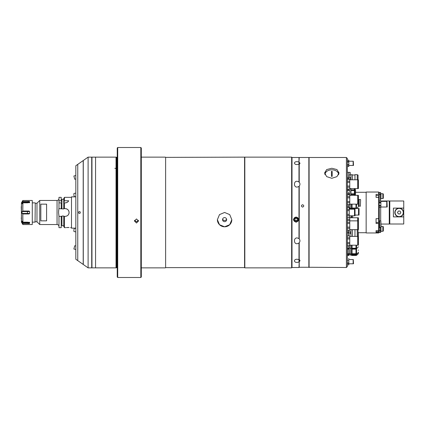 <?xml version="1.0" encoding="UTF-8"?>
<svg xmlns="http://www.w3.org/2000/svg" width="425" height="425" viewBox="0 0 425 425"><rect width="100%" height="100%" fill="white"/><g stroke="black" fill="none" stroke-linecap="round" stroke-linejoin="round"><path stroke-width="0.64" d="M75.831 196.855L71.496 196.855L71.496 228.145L75.831 228.145M64.457 216.352L64.457 227.667L63.734 226.413L63.734 216.352L65.237 216.352C67.575 216.123 68.861 214.837 69.089 212.5C68.861 210.163 67.58 208.877 65.237 208.648L63.734 208.648L63.734 208.962L58.868 208.648L58.554 212.5L58.979 216.352L58.979 227.667L61.205 227.667L61.205 216.352L61.928 216.352L58.979 216.352M63.734 202.459L63.734 198.587L64.457 197.333L64.457 200.781L63.734 202.868L65.237 202.868C67.001 202.661 68.143 201.965 68.659 200.781L64.457 200.781M63.734 208.648L63.734 202.868L64.457 202.868L64.457 208.648M35.259 203.23L35.047 222.132L35.259 203.23L36.975 203.23L39.743 200.462L39.743 224.538L57.051 224.538L57.051 200.462C58.22 200.35 58.862 199.708 58.979 198.539M40.827 212.5L40.827 204.149L46.601 204.149L46.601 220.851L40.827 220.851L40.827 212.5M36.975 203.23L36.975 221.77L39.743 224.538M69.057 227.502L66.422 227.572M66.799 227.534L67.203 227.502M67.703 227.481L69.036 227.502M61.205 208.648L61.928 208.648L61.928 202.868L61.205 202.868L61.205 208.648M58.979 202.868L61.928 202.868L61.205 200.781L61.205 197.333L58.979 197.333L58.979 208.648M61.205 208.165L61.928 208.165M61.205 200.781L58.979 200.781M58.613 211.103L58.677 210.412M61.928 216.835L61.205 216.835M63.734 216.352L63.734 216.038L61.928 216.038L61.928 225.739L63.734 225.739M63.734 199.261L61.928 199.261L61.928 202.459M65.237 208.648A3.852 3.852 0 0 1 68.632 210.678M68.792 211.023A3.852 3.852 0 0 1 69.015 211.746M69.089 212.5A3.852 3.852 0 0 1 67.963 215.22M68.659 200.781A3.852 3.852 0 0 1 65.237 202.868M21.436 218.052L21.436 212.404M21.436 212.309L21.25 207.044M21.436 205.976L21.25 206.853M21.25 217.956L21.436 218.243M21.25 218.147L21.436 219.024M22.801 200.51L32.273 200.462L32.273 224.538L22.881 224.538L21.436 222.105L21.436 202.895L22.801 200.51L22.344 202.162L27.45 202.162L29.043 201.429L28.348 201.965M22.238 222.663L22.036 222.163L27.45 222.163L29.622 223.364L29.043 223.571L29.622 223.364L29.522 222.254M29.298 202.082L29.622 201.636L29.043 201.429L22.801 201.471M22.881 223.571L29.043 223.571L27.45 222.838L22.344 222.838L22.881 223.571L22.881 224.538M22.222 221.239L22.881 222.126L29.601 222.344M32.273 200.462L32.273 224.538M27.609 202.157L27.45 202.837L22.036 202.837L22.222 203.761M22.344 203.607L22.881 202.874L22.801 211.055L29.043 211.055L29.622 211.554L22.036 211.581L22.036 213.419L29.622 213.446L29.622 211.554M22.036 202.837L22.344 202.162M29.043 201.429L29.622 201.636L27.45 202.874M29.522 202.746L29.622 201.636M22.881 202.874L29.601 202.656M29.622 213.446L29.043 213.945L22.801 213.945L22.881 222.126M22.801 222.084L22.801 213.945L22.036 213.419M22.036 211.581L22.801 211.055L22.801 202.916M29.043 213.945L27.45 213.945L27.45 211.055M22.036 221.239L22.036 222.163M29.622 223.364L29.267 222.886M28.539 222.392L28.146 222.254M309.097 157.494L292.002 157.494L292.002 267.506L291.64 267.867L291.64 157.133L292.002 157.494L292.002 267.506L298.982 267.506L299.227 261.609L299.227 267.267L308.853 267.267L308.853 157.733L308.853 267.267L346.407 267.506L346.407 157.494L309.097 157.494L309.097 267.506M244.582 157.372L244.582 267.628L165.623 267.628L165.623 157.372L244.821 157.133L244.821 267.867L291.64 267.867M244.821 157.133L291.64 157.133M217.377 219.667A7.22 7.161 180 0 0 224.597 226.791L229.707 224.724L231.822 219.693L229.707 214.604L224.597 212.473L219.497 214.598L217.377 219.693L219.491 224.724L224.597 226.796A7.22 7.161 180 0 0 231.822 219.667M224.597 217.605A2.045 2.029 180 0 0 222.551 219.635A2.045 2.029 180 0 0 224.597 221.659A2.045 2.029 180 0 0 226.647 219.635A2.045 2.029 180 0 0 224.597 217.605M222.642 219.05A2.045 2.029 180 0 0 226.557 219.05M165.623 157.372L165.623 267.628M141.307 267.867L165.378 267.867M141.307 157.133L165.378 157.133M95.567 157.133L95.567 267.867L116.03 267.867L116.03 157.133L91.959 157.133L91.959 267.867L95.567 267.867L95.567 157.133M116.03 267.867L116.535 267.734L116.535 157.266L116.03 157.133M116.535 267.734A0.287 0.287 0 0 1 116.609 267.723L116.609 157.277A0.287 0.287 0 0 1 116.535 157.266M116.609 267.723L117.045 267.723L117.045 157.277L116.609 157.277M141.307 147.985L141.307 277.015L140.824 277.498L140.824 147.502L141.307 147.985M136.494 223.008L138.539 220.984L136.494 218.949L134.443 220.984L136.494 223.008M117.714 277.498L117.236 277.015L117.236 147.985L117.714 147.502L117.714 277.498L140.824 277.498M117.714 147.502L140.824 147.502M138.438 220.357L136.494 221.749L134.544 220.357M114.824 168.242L116.03 168.608M91.715 267.867L91.715 157.133L88.108 157.133L88.108 267.867L91.715 267.867M88.108 267.867L83.289 264.499L83.289 160.501L88.108 157.133M78.636 211.969C79.794 211.23 80.33 211.581 80.245 213.026C79.093 213.775 78.556 213.419 78.636 211.969M77.754 260.621L77.754 164.379L83.204 160.56L83.204 264.44L77.754 260.621M78.673 211.916C79.868 211.257 80.383 211.645 80.208 213.079C79.013 213.743 78.503 213.355 78.673 211.916M77.754 164.523L77.754 260.477M77.669 260.562L75.831 259.271L75.831 165.729L77.669 164.438M75.831 178.973L74.742 179.265L73.87 176.008L75.831 175.482M75.831 193.163L74.083 193.396A1.684 0.377 -97.6 0 0 73.886 194.671A1.684 0.377 -97.6 0 0 74.306 196.525A1.684 0.377 -97.6 0 0 74.529 196.738L75.831 196.562M74.529 228.262L75.831 228.438L74.529 228.262A1.684 0.377 -82.4 0 0 74.306 228.475A1.684 0.377 -82.4 0 0 73.886 230.329A1.684 0.377 -82.4 0 0 74.083 231.604L75.831 231.837M75.831 249.518L73.87 248.992L74.742 245.735L75.831 246.027M302.595 204.707C301.038 205.503 301.038 206.311 302.595 207.118C304.151 206.311 304.151 205.509 302.595 204.707C301.038 205.503 301.038 206.311 302.595 207.118C304.151 206.311 304.151 205.503 302.595 204.707M299.227 157.733L298.982 162.047C292.947 160.177 293.032 166.026 298.982 164.146L298.982 182.038C293.027 178.224 292.883 190.081 298.982 186.341L298.982 238.659C292.905 234.919 293.006 246.776 298.982 242.962L298.982 259.664C293.032 257.592 292.915 264.058 298.982 261.997L298.982 259.664C293.027 257.598 292.926 264.063 298.982 261.997L299.227 261.609C300.188 260.966 300.188 260.275 299.227 259.532L299.227 242.723C300.188 241.474 300.188 240.199 299.227 238.898L298.982 238.659C292.889 234.924 293.016 246.776 298.982 242.962L299.227 242.723C300.188 241.469 300.188 240.199 299.227 238.898L299.227 186.102C300.188 184.801 300.188 183.526 299.227 182.277L298.982 182.038C293.011 178.229 292.894 190.081 298.982 186.341L299.227 186.102C300.188 184.801 300.188 183.526 299.227 182.277L299.227 164.289C300.188 163.614 300.188 162.993 299.227 162.419L298.982 162.047C292.958 160.177 293.027 166.026 298.982 164.146L299.227 164.289C300.188 163.614 300.188 162.988 299.227 162.419L298.982 164.146L298.982 157.494M296.098 222.296L298.743 219.677L296.098 217.048L293.447 219.677L296.098 222.296M293.462 219.412A2.646 2.624 180 0 0 294.063 220.83M298.127 220.83A2.646 2.624 180 0 0 298.733 219.412M299.227 261.609C300.188 260.966 300.188 260.275 299.227 259.532L299.227 261.609M349.26 208.898L349.536 209.201M359.056 215.082L358.758 215.082L358.758 208.489L359.056 208.489L359.056 215.082M351.464 204.133L351.475 209.201L351.475 208.489L358.519 208.489L358.519 215.082L355.024 215.082M351.475 208.489L349.669 208.489L349.669 209.201M347.469 207.565L347.379 206.215L348.813 206.215M358.286 198.773L358.445 206.215M360.612 199.713L360.368 206.215L360.612 199.713M360.368 199.474L359.168 199.474L359.168 206.215L360.368 206.215M293.691 219.55A2.407 2.385 0 0 1 296.098 217.159A2.407 2.385 0 0 1 298.504 219.55A2.407 2.385 0 0 1 296.098 221.935A2.407 2.385 0 0 1 293.691 219.55C293.542 222.631 298.653 222.631 298.504 219.55M296.098 220.968L294.886 220.278L294.886 218.896L294.886 220.086L296.098 220.968L297.303 220.278L297.303 218.896L297.303 220.086L296.098 220.782M297.303 218.896L296.098 218.2L294.886 218.896M295.046 218.801A1.206 1.201 180 0 0 296.098 220.596A1.206 1.201 180 0 0 297.144 218.801M346.407 157.494L347.374 158.456L347.374 242.659L349.764 242.659L349.764 245.74L347.374 245.953M347.374 242.659L347.374 266.544L346.407 267.506M331.819 168.258L326.713 169.554L324.599 172.933L326.713 176.646L331.819 178.293L336.929 176.646L339.044 172.933L336.924 169.554L331.819 168.258M326.485 171.626A7.22 5.015 0 0 0 324.753 173.979M338.89 173.979A7.22 5.015 0 0 0 337.152 171.626M338.544 174.808A6.742 4.68 -0 0 0 331.819 169.809A6.742 4.68 -0 0 0 325.093 174.808M331.457 176.359A3.607 2.507 -0 0 0 331.819 176.375A3.607 2.507 -0 0 0 332.18 176.359L332.18 171.371A3.607 2.507 -0 0 0 331.819 171.36A3.607 2.507 -0 0 0 331.457 171.371L331.457 176.359M357.239 236.401L357.239 229.675M354.976 236.401L354.976 229.675M358.057 236.401L358.057 229.675M348.766 235.917L348.766 230.207M347.374 233.017L348.766 233.017L348.766 232.008L348.766 233.017L348.766 232.008L347.374 232.008M348.766 232.289L348.766 233.017M352.378 236.401L352.378 229.675M350.981 236.401L350.981 229.675M347.374 178.606L348.766 178.606L348.766 179.26L348.766 177.119L350.067 177.119L350.067 179.764L349.764 179.764M347.374 172.327L348.766 172.327L348.766 177.623L347.374 177.623M358.057 179.791L358.057 175.01L357.239 175.01M357.239 179.791L357.239 174.648L354.976 174.648L354.976 179.791M352.378 179.791L352.378 174.696L350.981 174.696L350.981 179.791M358.286 238.993L358.286 245.209M355.991 254.851L352.043 254.851L352.043 255.446L355.991 255.446L355.991 254.32L352.043 254.32L355.991 254.32L355.991 253.725L352.043 253.725L352.043 249.135L355.991 249.135L355.991 248.843L352.043 248.843L355.991 248.843L355.991 248.248L352.043 248.248L352.043 245.209M352.043 249.135L352.043 248.248M355.991 245.209L355.991 248.248M351.464 245.209L351.464 255.377L352.043 255.377M348.813 248.11L350.019 248.11L350.019 254.718L348.813 254.718M350.019 245.209L350.019 248.11M348.813 245.74L348.813 254.851L347.528 254.851L347.379 251.993M348.813 248.248L347.528 248.248L347.528 248.843L348.813 248.843M347.528 248.248L347.374 245.958M350.142 245.209L350.142 248.434L351.464 248.434M352.043 254.851L352.043 253.725M355.991 249.135L355.991 253.725M348.813 253.587L350.019 253.587M348.813 253.725L347.528 253.725L347.528 254.32L348.813 254.32M347.528 253.725L347.528 249.135L348.813 249.135M347.528 248.843L347.528 249.135M350.142 248.434L350.142 253.911L351.464 253.911M358.445 252.179L358.286 253.741L358.286 252.615L356.538 254.187L356.378 255.377L356.378 245.209M351.464 255.377L351.321 253.911M347.528 254.851L347.528 255.446L348.813 255.446L348.813 254.851M350.142 253.911L350.142 255.037L351.321 255.037M358.286 232.411L358.445 239.429M358.286 179.791L358.286 186.772M358.397 245.209L358.397 236.401L358.031 236.401L358.031 245.209L358.397 245.209M358.031 243.695L357.733 243.695M358.031 237.915L357.733 237.915M349.764 245.209L357.733 245.209L357.733 236.401L349.764 236.401M347.374 235.917L349.764 235.917L349.764 242.659M347.374 237.772L349.764 237.772M347.374 238.951L349.764 238.951M347.374 243.838L349.764 243.838M347.374 245.692L349.764 245.692M358.397 220.867L358.397 217.754L358.031 217.754L358.031 220.867L358.397 220.867L358.397 229.675L358.031 229.675L358.031 220.867M358.031 219.268L357.733 219.268M349.764 229.675L357.733 229.675L357.733 217.754L349.764 217.754M349.26 217.223L349.764 217.223L349.764 230.207L347.374 230.207M349.26 217.271L349.764 217.271M347.374 219.125L349.764 219.125M347.374 220.304L349.764 220.304M358.397 188.599L358.397 179.791L358.031 179.791L358.031 188.599L358.397 188.599M358.031 187.085L357.733 187.085M358.031 181.305L357.733 181.305M349.764 188.599L357.733 188.599L357.733 179.791L349.764 179.791M347.374 179.26L349.764 179.26L349.764 189.083L347.374 189.083L347.469 189.879L348.574 189.879L348.574 189.083L348.574 189.879M347.374 187.228L349.764 187.228M347.374 186.049L349.764 186.049M347.374 182.341L349.764 182.341M347.374 181.162L349.764 181.162M347.374 179.308L349.764 179.308M358.397 204.133L358.397 195.325L358.031 195.325L358.031 204.133L358.397 204.133M358.031 202.619L357.733 202.619M358.031 196.839L357.733 196.839M349.764 204.133L357.733 204.133L357.733 195.325L349.764 195.325M347.374 194.793L349.764 194.793L349.764 204.664L347.374 204.664M347.374 204.616L349.764 204.616M347.374 202.762L349.764 202.762M347.374 201.583L349.764 201.583M349.764 196.695L347.374 196.695L347.374 197.875L349.764 197.875M347.374 194.841L349.764 194.841M358.031 228.161L357.733 228.161M358.031 222.381L357.733 222.381M357.733 220.867L349.764 220.867M347.374 220.336L349.764 220.336M347.374 220.384L349.764 220.384M347.374 222.238L349.764 222.238M347.374 223.417L349.764 223.417M349.764 228.305L347.374 228.305L347.374 227.125L349.764 227.125M347.374 230.159L349.764 230.159M348.803 160.177L347.374 160.177L348.803 160.161L348.803 166.515L347.374 166.504M348.803 165.458L353.132 165.458L353.132 161.218L348.803 161.218M347.374 165.176L348.803 165.176M347.374 164.661L348.803 164.661M347.374 162.015L348.803 162.015M347.374 161.5L348.803 161.5M353.52 165.458L353.303 161.218L353.52 165.458M348.803 263.782L353.132 263.782L353.132 259.542L348.803 259.542L348.803 258.496L348.803 259.542M348.803 264.823L347.374 264.823L348.803 264.839L348.803 263.5L347.374 263.5M347.374 262.985L348.803 262.985L348.803 263.5M347.374 260.339L348.803 260.339L348.803 262.985M353.52 263.782L353.303 259.542L353.52 263.782M347.374 207.565L349.26 207.565L349.26 217.435L347.374 217.435M349.26 215.799L354.519 215.799L354.519 209.201L349.26 209.201M347.374 217.387L349.26 217.387M347.374 215.533L349.26 215.533M347.374 214.354L349.26 214.354M347.374 210.646L349.26 210.646M347.374 209.467L349.26 209.467M347.374 207.613L349.26 207.613M355.024 215.799L355.024 209.201L354.742 209.201L354.742 215.799L355.024 215.799M350.067 177.74L350.067 178.792M350.067 178.091L350.211 177.74L350.211 178.091M350.211 173.676L350.211 172.497L350.211 173.676M350.211 174.027L350.211 172.975M350.211 232.672L350.211 233.367L350.211 232.672M350.211 233.904L350.211 231.556L350.211 233.904M354.253 190.522L354.253 189.879M355.523 194.422L355.523 189.933L355.555 194.299L355.002 195.325M355.523 189.933L354.79 188.663L354.79 195.325M354.705 195.325L354.79 188.663M354.705 188.615L354.354 188.615M350.981 195.325L350.981 194.48L354.354 194.48L354.354 195.325M354.354 194.48L354.354 193.832L350.981 193.832L350.981 190.522L354.354 190.522L354.354 193.832M350.981 194.48L350.981 193.832M354.354 188.599L354.354 189.879L350.981 189.879L350.981 188.599M354.354 190.522L354.354 189.879L354.354 190.522M348.574 192.18L348.574 194.793L348.574 192.18M350.981 188.859L349.897 188.859L349.897 195.325M351.826 190.522L351.826 189.879M355.991 208.489L355.991 208.027L352.043 208.027L352.043 204.133M352.043 208.489L352.043 208.027M355.991 204.133L355.991 208.027M349.26 207.889L350.019 207.889L350.019 204.133M348.813 204.664L348.813 207.565L348.813 204.664M350.142 204.133L350.142 208.213L351.464 208.213M350.981 217.754L350.981 215.799M350.981 208.489L350.981 208.213M351.703 215.799L351.703 217.754M352.665 215.799L352.665 217.754M358.057 232.719L366.148 232.719M355.555 192.281L366.148 192.281M378.664 232.47L376.067 232.47L376.067 230.658L378.664 230.658L378.664 223.476L376.067 223.476L376.067 218.673L378.664 218.673L378.664 195.479L376.067 195.479L376.067 197.397L376.067 194.363L378.664 194.363L378.664 192.036L366.148 192.036L366.148 232.964L378.664 232.964L379.148 232.018L378.664 232.964M376.067 197.397L378.664 197.397L379.148 197.795L379.148 218.471L378.664 218.673L378.664 222.445A0.287 0.287 0 0 0 378.957 222.158L378.957 218.551M378.664 223.476L379.148 223.268L379.148 218.471M379.148 232.018L379.148 230.207L378.664 230.658L378.664 231.667A0.287 0.287 0 0 0 378.957 231.381L378.957 230.387M376.067 232.47L376.067 231.667L378.664 231.667M379.148 223.268L379.148 230.207M379.148 197.795L379.148 194.756L378.664 194.363M378.664 192.036L379.148 192.52L379.148 194.756M378.664 195.479A0.287 0.287 0 0 1 378.957 195.771L378.957 197.636M376.067 218.673L376.067 222.445L378.664 222.445M376.067 230.658L376.067 231.667M379.631 221.021L379.148 221.021M379.631 227.471L379.148 227.471M380.832 220.873L381.071 227.375L379.631 227.614L379.631 220.873L380.832 220.873L380.832 227.614M387.223 207.012L386.957 201.381L387.223 207.012M380.869 207.012L386.745 207.012L386.745 201.381L380.869 201.381M380.869 201.02L379.148 201.03L380.869 201.02L380.869 207.373L379.148 207.357M379.148 206.035L380.869 206.035M379.148 205.519L380.869 205.519M379.148 202.868L380.869 202.868M379.148 202.353L380.869 202.353M403.75 208.117L403.75 200.993L389.789 200.993L389.789 224.007L403.75 224.007L403.75 208.117L393.401 208.117L393.401 216.883L403.75 216.883M381.071 224.055L389.257 224.055L389.257 200.945L380.688 201.02M380.688 220.873L380.688 207.373M379.243 221.021L379.243 207.373M379.243 194.459L379.243 192.52L380.449 192.52L380.449 194.459L379.243 194.459L379.148 200.945M403.511 212.5A4.335 4.335 0 0 0 399.176 208.165A4.335 4.335 0 0 0 394.841 212.5A4.335 4.335 0 0 0 399.176 216.835A4.335 4.335 0 0 0 403.511 212.5A4.335 4.335 0 0 0 399.176 208.165A4.335 4.335 0 0 0 394.841 212.5M400.844 212.5L400.01 211.055L398.342 211.055L397.508 212.5L398.342 213.945L400.01 213.945L400.844 212.5M399.176 208.165A4.335 4.335 0 0 0 394.841 212.5A4.335 4.335 0 0 0 399.176 216.835A4.335 4.335 0 0 1 394.841 212.5A4.335 4.335 0 0 1 399.176 208.165M389.789 214.992L389.257 214.944M389.741 214.944L389.741 210.056L389.257 210.056M389.465 212.5L389.257 212.856L389.257 212.144L389.465 212.5M380.449 194.459L380.449 201.02M383.334 198.055L383.334 194.204L383.334 198.055A0.483 0.483 0 0 1 382.856 198.539L380.965 198.539L380.449 199.5M383.334 194.204A0.483 0.483 0 0 0 382.856 193.726L380.965 193.726L380.449 192.759M380.699 199.5L380.699 192.759M380.965 198.539L380.965 193.726M383.334 195.436L383.334 196.823L383.334 195.436M379.243 227.471L379.243 232.48L380.449 232.48L380.449 230.541L379.243 230.541M380.449 227.614L380.449 230.541M383.334 226.945L383.334 230.796L383.334 226.945A0.483 0.483 0 0 0 382.856 226.461L381.071 226.461M383.334 230.796A0.483 0.483 0 0 1 382.856 231.274L380.965 231.274L380.965 227.577M380.965 231.274L380.699 232.241L380.699 227.614M383.334 229.564L383.334 228.177L383.334 229.564M22.801 223.529L22.801 224.49M21.452 202.847L21.452 222.153M22.881 200.462L22.881 201.429M27.45 222.126L27.45 222.838M298.212 219.587A2.12 2.098 180 0 0 296.098 217.483A2.12 2.098 180 0 0 293.978 219.587A2.12 2.098 180 0 0 296.098 221.685A2.12 2.098 180 0 0 298.212 219.587M349.01 230.207L349.01 235.917M350.981 175.01L349.01 175.01L349.01 177.119M356.538 245.209L356.538 254.187L355.991 254.246M358.286 236.401L358.286 232.719M348.936 174.999L350.067 174.999L350.211 172.497M358.445 206.555L358.286 204.133M356.378 208.489L356.378 204.133M356.538 204.133L356.378 208.548M378.733 222.44L379.148 222.44M403.267 212.5A4.091 4.091 0 0 0 399.176 208.409A4.091 4.091 0 0 0 395.085 212.5A4.091 4.091 0 0 0 399.176 216.591A4.091 4.091 0 0 0 403.267 212.5M382.856 198.539L382.856 193.726M382.856 231.274L382.856 226.461M64.457 197.333L71.496 197.333M57.051 224.538C58.22 224.65 58.862 225.292 58.979 226.461M39.743 200.462L57.051 200.462M32.513 202.868L35.047 202.868M32.513 222.132L35.047 222.132M35.259 221.77L36.975 221.77M64.457 227.667L65.716 227.667M70.534 227.667L71.496 227.667M358.445 205.971L359.168 205.971M358.445 199.713L359.168 199.713M358.031 228.724L357.733 228.724M354.976 175.01L352.378 175.01M355.991 248.768L356.538 248.71L358.445 246.776M352.043 248.768L351.464 248.768M352.043 254.246L351.464 254.246M356.378 255.377L355.991 255.377M358.286 253.741L356.538 255.313M358.286 242.245L358.445 242.606M358.286 250.389L358.445 250.033M347.374 166.515L348.803 166.515M348.766 172.353L350.067 172.353M349.897 190.613L347.374 190.613M349.897 193.742L347.374 193.742M358.286 206.917L356.538 208.484M379.148 207.373L380.869 207.373"/></g></svg>
